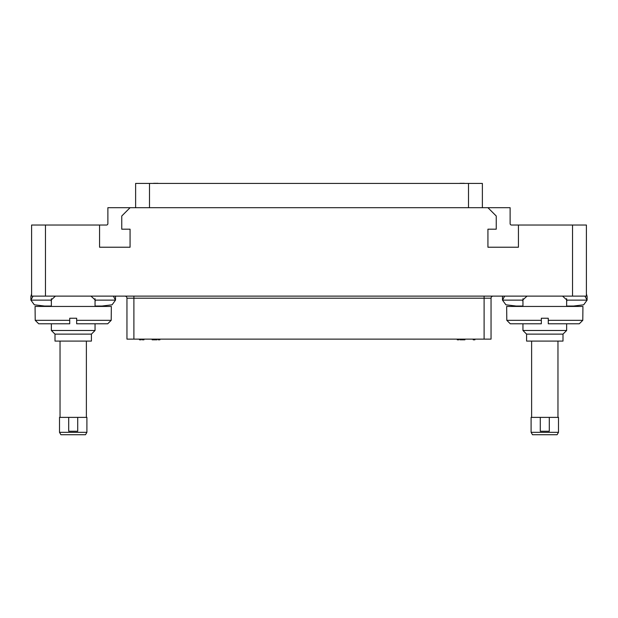 <?xml version="1.0" encoding="UTF-8"?>
<svg xmlns="http://www.w3.org/2000/svg" width="618" height="618" viewBox="0 0 618 618"><rect width="100%" height="100%" fill="white"/><g stroke="black" fill="none" stroke-linecap="round" stroke-linejoin="round"><path stroke-width="0.93" d="M572.538 296.115L31.595 296.115L31.595 225.029L99.56 225.029L99.56 247.223L130.074 247.223L130.074 229.193L121.754 229.193L121.754 216.014L130.074 207.694L487.926 207.694L496.246 216.014L496.246 229.193L487.926 229.193L487.926 247.223L518.44 247.223L518.44 225.029L586.405 225.029L586.405 296.115L572.538 296.115L572.538 225.029M487.926 207.694L510.12 207.694L510.12 223.646A1.391 1.391 0 0 0 511.503 225.029L518.44 225.029M99.56 225.029L106.497 225.029A1.391 1.391 0 0 0 107.88 223.646L107.88 207.694L130.074 207.694M95.048 306.034L101.962 306.034L112.09 304.805L115.512 300.139L113.357 296.115M90.946 296.115L95.396 300.139L95.048 301.569M51.356 301.569L51.008 300.139L55.458 296.115M33.055 296.115L30.9 300.139L34.322 304.805L44.45 306.034L51.356 306.034M31.595 293.944L30.9 296.424L30.9 300.139L51.008 300.139M115.489 296.918L115.504 296.115M73.202 306.451L111.348 306.451L111.194 320.325L107.71 323.786L111.194 320.325L76.671 320.325L76.671 318.239L69.734 318.239L69.734 320.325L35.218 320.325L35.064 306.451L73.202 306.451M55.002 334.122L91.41 334.122L91.41 341.09L55.002 341.09L55.002 334.122L51.356 330.483L95.048 330.483L95.048 323.786M76.671 320.325L76.671 323.786L107.71 323.786M38.702 323.786L35.218 320.325L38.702 323.786L69.734 323.786L69.734 320.325M59.506 417.382L86.899 417.382L86.899 432.314L59.506 432.314L59.506 417.382M77.713 417.382L77.713 431.248L68.698 431.248L68.698 417.382M59.506 432.314L60.896 434.717L85.516 434.717L86.899 432.314M566.644 306.034L573.55 306.034L583.678 304.805L587.1 300.139L587.1 296.424L586.405 293.944M502.496 296.115L502.511 296.918M504.643 296.115L502.488 300.139L505.91 304.805L516.038 306.034L522.952 306.034M562.542 296.115L566.992 300.139L587.1 300.139L584.945 296.115M522.952 301.569L522.604 300.139L527.054 296.115M566.992 300.139L566.644 301.569M544.798 306.451L582.936 306.451L582.782 320.325L579.298 323.786L582.782 320.325L548.266 320.325L548.266 318.239L541.329 318.239L541.329 320.325L506.806 320.325L506.652 306.451L544.798 306.451M526.59 334.122L562.998 334.122L562.998 341.09L526.59 341.09L526.59 334.122L522.952 330.483L566.644 330.483L566.644 323.786M548.266 320.325L548.266 323.786L579.298 323.786M510.29 323.786L506.806 320.325L510.29 323.786L541.329 323.786L541.329 320.325M531.101 417.382L558.494 417.382L558.494 432.314L531.101 432.314L531.101 417.382M549.302 417.382L549.302 431.248L540.286 431.248L540.286 417.382M531.101 432.314L532.484 434.717L557.104 434.717L558.494 432.314M124.875 296.115A2.078 2.078 0 0 1 126.953 298.2L126.953 339.12L126.953 298.2A2.078 2.078 0 0 0 124.875 296.115M493.125 296.115A2.078 2.078 90 0 0 491.047 298.2L126.953 298.2M491.047 339.12L491.047 298.2L491.047 339.12L126.953 339.12M135.62 207.694L135.62 183.422L482.38 183.422L482.38 207.694M465.593 183.422L467.262 183.422M157.327 183.422L157.884 183.283M156.771 183.422L157.327 183.283M155.806 183.422L156.771 183.283M155.249 183.422L155.806 183.283M154.415 183.422L155.249 183.283M153.859 183.422L154.415 183.283M153.303 183.422L153.859 183.283M475.512 183.422L477.181 183.422M140.889 183.422L142.557 183.422M463.655 183.422L464.211 183.283M463.098 183.422L463.655 183.283M462.125 183.422L463.098 183.283M461.576 183.422L462.125 183.283M460.742 183.422L461.576 183.283M460.186 183.422L460.742 183.283M459.63 183.422L460.186 183.283M138.115 183.422L139.784 183.422M150.39 183.422L152.059 183.422M474.887 339.12L474.887 339.807L473.226 339.807L473.226 339.12M474.06 339.12L474.06 339.807M141.167 339.12L141.167 339.807L139.506 339.807L139.506 339.12M140.34 339.12L140.34 339.807M143.94 339.12L143.94 339.807L142.279 339.807L142.279 339.12M143.113 339.12L143.113 339.807M458.935 339.12L458.935 339.807L457.274 339.807L457.274 339.12M458.108 339.12L458.108 339.807M460.047 339.12L460.047 339.807L460.186 339.12M460.325 339.12L460.186 339.807M460.881 339.12L460.881 339.807L460.325 339.807M461.437 339.12L461.437 339.807L460.881 339.807M462.403 339.12L462.403 339.807L461.437 339.807M462.959 339.12L462.959 339.807L462.403 339.807M463.794 339.12L463.794 339.807L462.959 339.807M464.35 339.12L464.35 339.807L463.794 339.807M464.906 339.12L464.906 339.807L464.35 339.807M465.045 339.12L464.906 339.807M152.128 339.12L152.128 339.807L152.267 339.12M152.407 339.12L152.267 339.807M152.955 339.12L152.955 339.807L152.407 339.807M153.511 339.12L153.511 339.807L152.955 339.807M154.485 339.12L154.485 339.807L153.511 339.807M155.041 339.12L155.041 339.807L154.485 339.807M155.875 339.12L155.875 339.807L155.041 339.807M156.424 339.12L156.424 339.807L155.875 339.807M156.98 339.12L156.98 339.807L156.424 339.807M157.119 339.12L156.98 339.807M159.892 339.12L159.892 339.807L158.231 339.807L158.231 339.12M159.065 339.12L159.065 339.807M45.462 225.029L45.462 296.115M95.396 300.139L115.512 300.139L115.512 296.424M502.488 296.424L502.488 300.139L522.604 300.139M133.89 296.115L133.89 339.12M484.11 296.115L484.11 339.12M468.506 183.422L468.506 207.694M149.494 207.694L149.494 183.422M95.048 306.451L95.048 298.71M51.356 306.451L51.356 298.71M51.356 330.483L51.356 323.786M91.41 334.122L95.048 330.483M60.031 417.382L60.031 341.09M86.381 417.382L86.381 341.09M566.644 306.451L566.644 298.71M522.952 306.451L522.952 298.71M522.952 330.483L522.952 323.786M562.998 334.122L566.644 330.483M531.619 417.382L531.619 341.09M557.969 417.382L557.969 341.09"/></g></svg>
